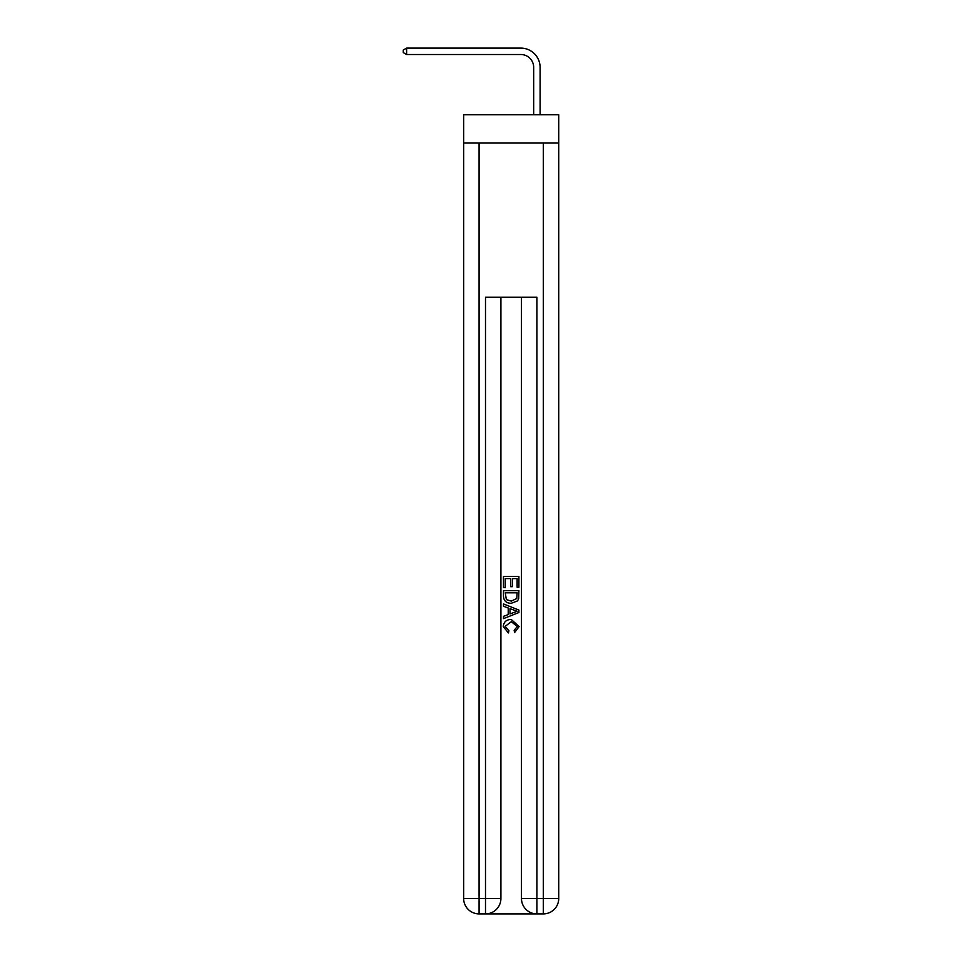 <?xml version="1.0" encoding="UTF-8"?>
<svg xmlns="http://www.w3.org/2000/svg" width="962" height="962" viewBox="0 0 962 962"><rect width="100%" height="100%" fill="white"/><g stroke="black" fill="none" stroke-linecap="round" stroke-linejoin="round"><path stroke-width="1.44" d="M558.73 143.049L558.73 114.779L463.66 114.779L463.66 143.049L558.73 143.049L558.73 898.484L543.314 898.484L543.314 143.049M533.669 114.779L533.669 67.376A12.843 12.843 93.9 0 0 520.827 54.521L406.613 54.521L403.27 52.597L403.27 50.024L406.613 48.1L520.827 48.1A19.276 19.276 -86.1 0 1 540.103 67.376L540.103 114.779M486.652 913.9L535.726 913.9M536.892 913.9L536.892 898.484L521.464 898.484A15.416 15.416 0 0 0 536.892 913.9L543.314 913.9L543.314 898.484L536.892 898.484L536.892 297.21L485.497 297.21L485.497 898.484L463.66 898.484L463.66 143.049M500.913 297.21L500.913 898.484A15.416 15.416 0 0 1 485.497 913.9L479.076 913.9A15.416 15.416 0 0 1 463.66 898.484M521.464 898.484L521.464 297.21M543.314 913.9A15.416 15.416 0 0 0 558.73 898.484M503.487 587.674L503.487 576.406L518.903 576.406L518.903 587.277L517.123 587.277L517.123 578.583L512.373 578.583L512.373 586.676L510.594 586.676L510.594 578.583L505.266 578.583L505.266 587.674L503.487 587.674M503.487 596.151L503.487 590.632L518.903 590.632L518.674 598.629L517.58 600.877L511.279 603.282C506.349 603.306 503.751 600.925 503.487 596.151M505.266 592.808L506.349 599.627L511.315 601.106L516.798 598.484L517.123 592.808L505.266 592.808M503.487 606.252L503.487 603.944L518.903 610.064L518.903 612.517L503.487 618.638L503.487 616.329L508.225 614.574L508.225 608.008L503.487 606.252M514.273 610.233L510.004 608.657L510.004 613.924L517.123 611.291L514.273 610.233M505.062 626.43L508.922 630.759L508.417 632.936L503.282 626.635C503.703 621.909 506.373 619.516 511.303 619.492L519.095 626.599L514.622 632.539L514.153 630.363L517.315 626.49L511.315 621.668L505.062 626.43M533.669 67.376A12.843 12.843 93.9 0 0 520.827 54.521A12.843 12.843 93.9 0 1 533.669 67.376A12.843 12.843 93.9 0 0 520.827 54.521A12.843 12.843 93.9 0 1 533.669 67.376A12.843 12.843 93.9 0 0 520.827 54.521A12.843 12.843 93.9 0 1 533.669 67.376A12.843 12.843 93.9 0 0 520.827 54.521A12.843 12.843 93.9 0 1 533.669 67.376A12.843 12.843 93.9 0 0 520.827 54.521A12.843 12.843 93.9 0 1 533.669 67.376A12.843 12.843 93.9 0 0 520.827 54.521A12.843 12.843 93.9 0 1 533.669 67.376A12.843 12.843 93.9 0 0 520.827 54.521A12.843 12.843 93.9 0 1 533.669 67.376A12.843 12.843 93.9 0 0 520.827 54.521A12.843 12.843 93.9 0 1 533.669 67.376A12.843 12.843 93.9 0 0 520.827 54.521A12.843 12.843 93.9 0 1 533.669 67.376A12.843 12.843 93.9 0 0 520.827 54.521A12.843 12.843 93.9 0 1 533.669 67.376A12.843 12.843 93.9 0 0 520.827 54.521A12.843 12.843 93.9 0 1 533.669 67.376A12.843 12.843 93.9 0 0 520.827 54.521A12.843 12.843 93.9 0 1 533.669 67.376A12.843 12.843 93.9 0 0 520.827 54.521A12.843 12.843 93.9 0 1 533.669 67.376A12.843 12.843 93.9 0 0 520.827 54.521A12.843 12.843 93.9 0 1 533.669 67.376A12.843 12.843 93.9 0 0 520.827 54.521A12.843 12.843 93.9 0 1 533.669 67.376A12.843 12.843 93.9 0 0 520.827 54.521A12.843 12.843 93.9 0 1 533.669 67.376A12.843 12.843 93.9 0 0 520.827 54.521A12.843 12.843 93.9 0 1 533.669 67.376A12.843 12.843 93.9 0 0 520.827 54.521A12.843 12.843 93.9 0 1 533.669 67.376A12.843 12.843 93.9 0 0 520.827 54.521A12.843 12.843 93.9 0 1 533.669 67.376A12.843 12.843 93.9 0 0 520.827 54.521A12.843 12.843 93.9 0 1 533.669 67.376A12.843 12.843 93.9 0 0 520.827 54.521A12.843 12.843 93.9 0 1 533.669 67.376A12.843 12.843 93.9 0 0 520.827 54.521A12.843 12.843 93.9 0 1 533.669 67.376A12.843 12.843 93.9 0 0 520.827 54.521A12.843 12.843 93.9 0 1 533.669 67.376A12.843 12.843 93.9 0 0 520.827 54.521A12.843 12.843 93.9 0 1 533.669 67.376A12.843 12.843 93.9 0 0 520.827 54.521A12.843 12.843 93.9 0 1 533.669 67.376A12.843 12.843 93.9 0 0 520.827 54.521A12.843 12.843 93.9 0 1 533.669 67.376A12.843 12.843 93.9 0 0 520.827 54.521A12.843 12.843 93.9 0 1 533.669 67.376A12.843 12.843 93.9 0 0 520.827 54.521A12.843 12.843 93.9 0 1 533.669 67.376A12.843 12.843 93.9 0 0 520.827 54.521A12.843 12.843 93.9 0 1 533.669 67.376A12.843 12.843 93.9 0 0 520.827 54.521A12.843 12.843 93.9 0 1 533.669 67.376A12.843 12.843 93.9 0 0 520.827 54.521A12.843 12.843 93.9 0 1 533.669 67.376M406.613 54.521L406.613 48.1L520.827 48.1M479.076 143.049L479.076 913.9M500.913 898.484L485.497 898.484L485.497 913.9"/></g></svg>
